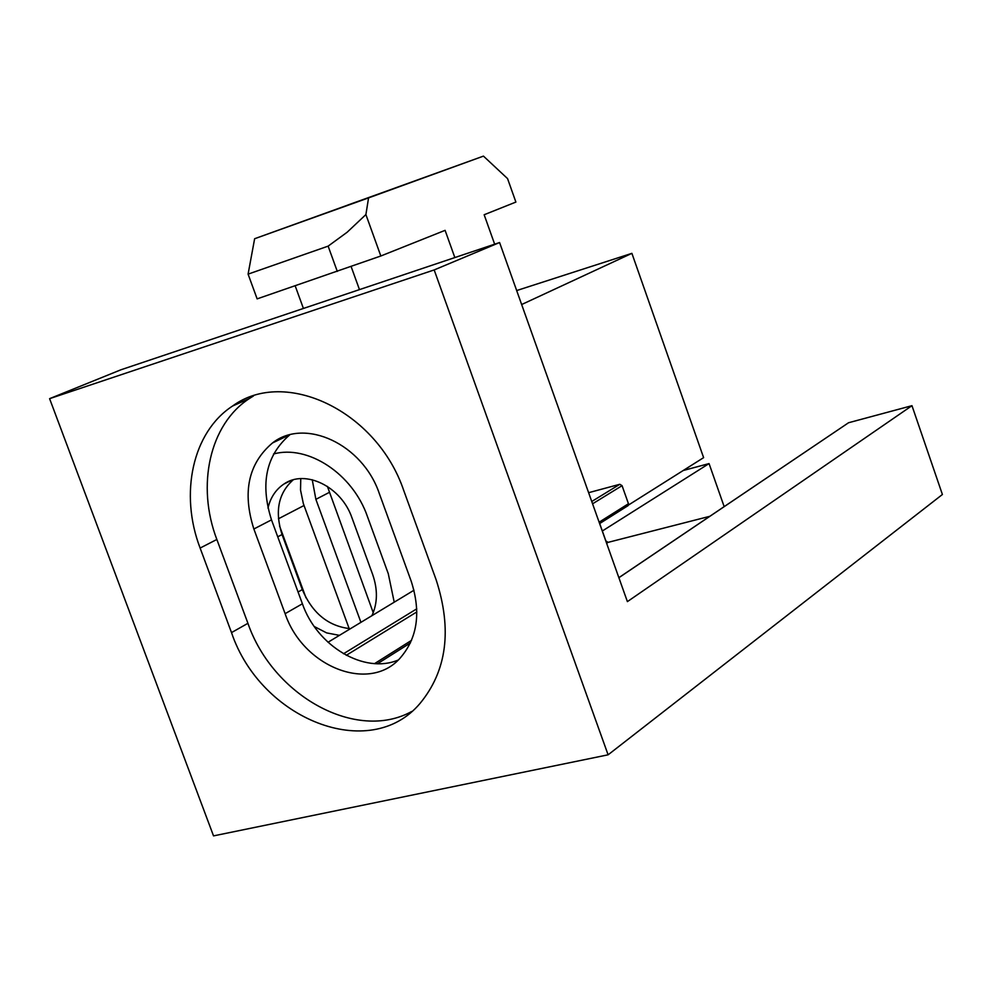 <?xml version="1.0" encoding="UTF-8"?>
<svg xmlns="http://www.w3.org/2000/svg" width="992" height="992" viewBox="0 0 992 992"><rect width="100%" height="100%" fill="white"/><g stroke="black" fill="none" stroke-linecap="round" stroke-linejoin="round"><path stroke-width="1.49" d="M599.689 523.54L605.889 540.975L608.121 542.351L709.764 516.324M289.751 434.856C266.079 455.303 259.991 483.637 271.498 519.87L302.399 603.781C317.08 646.189 364.25 674.411 398.238 660.027M499.584 242.532L121.012 369.756L49.6 398.66L434.174 269.936L499.584 242.532L627.39 601.623L911.97 405.678L848.557 422.741L618.859 577.666M592.571 503.812L622.058 485.671L619.814 484.294L588.616 492.689M328.005 642.27L413.986 590.228M253.865 528.996L285.113 613.676C302.796 666.438 368.59 693.172 399.801 658.477C417.52 638.327 421.302 612.51 411.147 581.039L379.291 493.495C362.638 444.019 304.829 417.434 272.502 442.953C248.372 463.462 242.16 492.144 253.865 528.996L271.498 519.87M403.781 490.618C376.935 410.886 284.952 367.412 232.537 406.05C192.522 432.041 179.279 493.731 200.124 548.055L231.508 632.598C260.598 719.237 369.669 763.158 419.951 703.514C446.871 670.927 452.278 629.709 436.17 579.874L403.781 490.618M434.174 269.936L608.108 754.813L213.528 835.884L49.6 398.66M608.108 754.813L942.4 494.5L911.97 405.678M622.058 485.671L628.457 503.725L628.097 505.622L599.602 523.553M253.506 395.944L249.401 398.511C209.535 424.365 196.23 485.596 216.851 539.474L247.926 623.311C272.986 695.801 356.178 742.227 411.767 711.45M724.16 506.627L709.057 463.586L602.342 530.993M709.057 463.586L683.215 470.518M293.161 479.88C278.368 493.148 274.66 511.376 282.038 534.539L302.3 589.595C312.43 613.329 328.476 626.361 350.436 628.692M394.221 602.181L388.269 573.661L367.375 516.361C352.606 473.692 307.954 444.466 273.532 453.976M371.901 615.71C377.63 603.347 377.878 589.608 372.657 574.492L351.999 517.898C341.397 486.626 305.251 468.943 283.935 484.034C275.826 489.465 270.506 497.488 267.976 508.078M314.29 626.522L326.628 632.896L339.425 635.364M327.397 486.378L373.24 612.672M312.244 479.731L315.878 499.348L360.927 622.344M279.533 525.896L306.02 597.866M628.469 505.04L703.613 457.647L631.892 253.344L516.683 290.557M631.892 253.344L521.656 304.532M483.451 156.116L368.565 197.892L365.899 214.57L380.829 255.998L257.139 298.877L248.087 274.139L254.634 238.725L483.451 156.116L507.557 178.597L515.89 202.07L484.158 214.743L494.648 244.181M454.844 257.56L445.098 230.342L380.829 255.998M295.182 285.845L303.416 308.45M337.292 271.411L328.129 246.14L347.163 232.227L365.899 214.57M328.129 246.14L248.087 274.139M368.565 197.892L254.634 238.725M347.82 205.034L399.516 186.446L347.82 205.034M300.762 478.64L300.526 490.06L303.341 503.614L349.172 628.63M606.633 543.306L608.121 542.351M618.872 577.716L848.557 422.741M343.505 653.765L416.776 608.828M591.753 501.506L619.814 484.294M285.113 613.676L302.399 603.781M216.851 539.474L200.124 548.055M247.926 623.311L231.508 632.598M346.282 655.315L416.851 611.915M374.604 663.598L411.581 640.311M599.118 522.201L628.457 503.725M377.431 663.71L410.452 642.878M277.735 536.821L282.038 534.539M298.059 592.001L302.3 589.595M315.878 499.348L329.257 492.416M351.131 266.563L359.464 289.614M278.442 518.779L304.011 505.511M249.401 398.511L232.537 406.05M272.502 442.953L289.205 435.004M377.518 663.71L410.415 642.952M599.614 523.59L628.097 505.622M283.935 484.034L290.52 480.736"/></g></svg>
